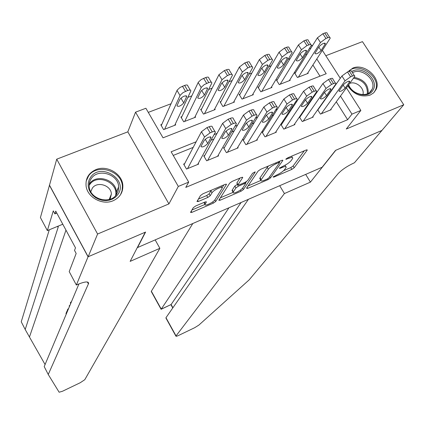 <?xml version="1.0" encoding="UTF-8"?>
<svg xmlns="http://www.w3.org/2000/svg" width="425" height="425" viewBox="0 0 425 425"><rect width="100%" height="100%" fill="white"/><g stroke="black" fill="none" stroke-linecap="round" stroke-linejoin="round"><path stroke-width="0.64" d="M273.073 176.997L273.806 177.135L291.821 169.384L294.196 167.726L307.302 150.014L306.17 150.004L287.592 157.882L285.77 159.269L289.011 158.249C291.64 157.197 292.878 157.202 292.729 158.265L291.242 160.512C289.531 162.547 286.933 164.374 283.443 165.994L279.358 168.204L280.091 168.358L282.471 167.338C285.074 166.292 286.307 166.281 286.163 167.301L284.734 169.463C283.077 171.434 280.532 173.219 277.089 174.818L273.073 176.997M113.151 200.733C119.728 197.673 122.963 192.679 122.852 185.746C122.581 173.958 107.132 164.735 95.88 169.633C88.687 172.906 85.425 178.378 86.094 186.049C87.332 197.381 102.446 205.578 113.151 200.733M347.868 86.02C353.86 94.509 361.303 97.532 370.191 95.083L373.766 92.777L376.125 89.393C381.687 78.391 364.469 62.778 352.771 68.133L347.894 71.798M195.686 205.982L193.279 207.692L190.501 212.42L191.877 212.373L213.361 203.134L215.735 201.45L226.509 184.344L225.176 184.349L202.959 193.773L200.483 195.542L196.972 201.503L198.363 201.482L207.793 197.455L210.232 195.723L211.995 192.844C213.552 189.991 223.093 185.571 222.179 188.116L214.965 199.734C213.435 202.465 204.175 206.773 205.004 204.361L206.391 201.944L205.036 201.976L195.686 205.982M88.156 256.758L49.502 185.178L56.722 159.178L97.591 234.026L88.156 256.758L145.578 232.066L137.53 247.562L322.113 167.248L335.538 150.381L381.878 130.454L403.75 104.752L346.269 129.025L360.862 110.42L351.974 114.118L347.65 119.707L185.768 187.404L188.7 182.113L178.314 186.432L135.543 112.173L145.897 108.263L163.035 137.827L326.219 73.722L316.837 59.011M97.591 234.026L168.927 203.904L178.314 186.432M246.516 188.217L247.648 188.381L268.106 179.584L270.486 177.916L282.901 160.379L281.717 160.374L260.594 169.331L258.118 171.084L246.516 188.217M241.065 191.213L220.102 200.233L218.806 200.271L229.67 183.159L232.146 181.395L241.464 177.443L242.755 177.443L238.037 184.694L239.222 184.87L245.252 182.298L247.679 180.577L252.609 173.209L255.228 171.982L243.44 189.539L241.065 191.213L240.375 190.044M403.75 104.752L362.456 41.634L325.81 55.723M161.798 124.376L160.783 124.769L163.609 129.636L175.716 124.918L175.265 124.148M181.884 116.604L180.885 116.992L183.717 121.805L195.617 117.172L195.187 116.445M201.631 108.97L200.648 109.347L203.485 114.107L215.178 109.554L214.768 108.869M221.037 101.458L220.076 101.83L222.913 106.542L234.414 102.064L234.021 101.421M240.125 94.074L239.179 94.44L242.016 99.105L253.321 94.701L252.949 94.09M258.889 86.817L257.959 87.173L260.801 91.789L271.92 87.454L271.564 86.881M277.35 79.672L276.431 80.027L279.273 84.596L290.211 80.336L289.866 79.788M317.725 109.783L320.439 114.097L331.197 109.682L330.905 109.225M299.434 117.008L302.265 121.555L313.204 117.066L312.901 116.583M281.817 124.047L280.888 124.424L283.788 129.142L294.913 124.573L294.594 124.068M263.043 131.702L262.092 132.09L264.993 136.85L276.308 132.207L275.979 131.67M243.945 139.485L242.983 139.878L245.878 144.697L257.385 139.974L257.04 139.405M224.517 147.406L223.539 147.804L226.435 152.676L238.143 147.868L237.782 147.268M204.754 155.465L203.756 155.874L206.651 160.793L218.562 155.906L218.179 155.263M347.65 119.707L336.303 101.846M311.833 99.689L311.105 99.981M292.915 107.291L291.794 107.743M273.668 115.032L272.143 115.648M254.086 122.91L252.142 123.691M234.154 130.927L231.774 131.883M213.86 139.087L211.028 140.223M193.2 147.39L173.23 155.423M318.437 109.119L318.097 109.257M300.278 116.519L299.572 116.811M184.641 163.662L183.627 164.077L186.517 169.054L198.64 164.082L198.241 163.397M290.169 58.533L288.246 59.261M271.171 65.742L268.887 66.613M251.844 73.079L249.183 74.088M232.172 80.543L229.128 81.701M212.16 88.14L208.712 89.447M191.787 95.869L187.924 97.341M171.047 103.743L148.282 112.381M319.988 76.171L312.917 65.041M306.574 55.053L305.973 54.113M295.502 72.648L294.605 72.999L297.442 77.52L308.205 73.328L307.875 72.808M168.927 203.904L127.813 131.846L56.722 159.178M127.813 131.846L135.543 112.173M311.105 45.916L312.704 45.31M196.153 141.785L171.132 151.799L188.7 182.113M315.807 93.898L315.068 94.191M296.735 101.527L295.603 101.984M277.328 109.294L275.788 109.91M257.577 117.199L255.616 117.985M237.469 125.248L235.067 126.209M217 133.439L214.142 134.587M351.974 114.118L340.494 96.108M322.416 50.421L340.282 78.306M346.46 87.943L360.862 110.42M310.42 48.944L309.814 47.993M330.23 92.289L334.353 86.477M122.161 190.219L122.363 190.581M285.717 166.568L285.101 165.197M292.251 157.489L291.651 156.161M283.603 170.685L290.748 167.62L293.117 165.962L304.316 150.785M279.315 162.1L280.027 161.091M248.062 185.938L260.78 180.482M267.134 179.1L268.802 177.926L279.533 162.759L278.779 162.594L276.207 163.683C272.622 165.346 269.992 167.2 268.329 169.246L260.812 180.248C260.695 181.278 261.965 181.257 264.626 180.173L267.134 179.1M268.547 165.957L267.219 167.407L268.329 169.246M260.169 179.175L259.728 178.442L260.068 177.767L267.219 167.407M233.128 192.344L220.32 197.843M240.056 178.038L236.938 182.835L236.991 183.276M246.404 181.677L245.384 183.212M233.383 191.803L233.139 192.302C232.305 194.655 241.251 190.448 242.903 187.717L245.618 183.611L244.364 183.627L238.351 186.198L235.933 187.908L233.383 191.803L232.3 189.964L232.055 190.469L232.427 191.091M232.3 189.964L234.839 186.06L237.548 184.222M203.942 202.443L204.292 203.134M221.781 187.436L221.09 186.081M211.523 190.14L210.885 190.947L211.995 192.844M198.369 199.107L206.693 195.564L209.127 193.832L210.885 190.947M222.142 187.675L223.885 184.896M191.887 210.046L204.993 204.42M298.345 77.169L320.455 42.537L325.927 38.463L327.808 37.751C329.481 37.172 330.278 37.32 330.198 38.197L307.312 73.674M294.945 73.541L317.422 37.809L322.878 33.729L324.764 33.023C326.432 32.449 327.234 32.608 327.16 33.495L329.699 37.432M319.127 46.623L314.898 53.401C316.072 54.437 318.134 53.486 321.082 50.554L325.375 43.738C324.195 42.67 322.113 43.632 319.127 46.623M321.337 113.73L345.026 80.819L350.62 76.792L352.5 76.043C354.168 75.422 354.933 75.517 354.806 76.325L330.305 110.048M354.365 75.65L351.698 71.512C351.82 70.693 351.05 70.593 349.382 71.209L347.501 71.953L341.923 75.99L317.836 109.963M343.48 84.633C346.577 81.738 348.67 80.745 349.754 81.658L345.148 88.134C342.093 90.982 340.021 91.965 338.938 91.078L343.48 84.633M351.751 71.597C361.941 64.648 379.737 80.293 372.922 90.27C368.613 98.462 352.654 95.189 348.473 85.191M348.691 84.888C352.107 94.515 367.487 98.069 371.593 90.243L372.119 89.213C376.752 79.958 361.553 67.23 352.468 72.707M362.897 94.626C365.001 88.501 356.086 80.819 349.823 83.343M373.713 92.831L375.344 90.222C381.921 77.18 358.025 60.764 348.319 71.628M90.642 177.156C100.98 161.962 129.014 180.179 117.677 194.735L115.467 197.126L112.678 198.958L109.453 200.143L105.953 200.611L102.356 200.345L98.85 199.346L95.604 197.673L92.793 195.404L90.557 192.663L89.011 189.587L88.225 186.336L88.246 183.069L89.069 179.956L90.642 177.156M116.461 194.592L118.23 190.921L118.644 186.835C118.426 174.319 98.329 167.981 91.455 178.33C89.585 180.923 88.852 183.844 89.261 187.09C90.307 199.336 110.017 204.722 116.461 194.592M110.091 199.229L111.387 194.034C111.159 185.252 97.097 180.917 92.305 188.19L90.807 191.718M120.551 194.666L122.049 190.761L122.384 186.559C122.241 170.988 97.24 162.982 88.639 175.854L86.142 181.236M192.812 223.508L151.358 291.215L161.25 309.129L171.11 304.534L172.901 307.758M228.942 207.788L161.107 309.294L171.11 304.534L241.092 202.502M310.425 182.123L284.426 193.55L175.892 336.095C175.907 336.488 176.816 336.265 178.612 335.431L194.698 327.696L198.895 325.072L249.22 279.809L337.971 173.804C341.642 169.904 346.848 166.35 353.579 163.152L354.408 162.786L381.958 130.417L335.787 150.275L310.425 182.123L305.687 174.393M284.426 193.55L279.687 185.709M248.444 199.304L165.978 317.698L176.014 335.872M151.385 291.699L151.358 291.215M166.228 318.591L165.978 317.698M161.006 309.129L151.252 291.47M49.279 229.792L21.25 321.805L25.197 329.502L45.071 364.533M159.874 248.306L84.782 379.7L80.256 382.718L62.523 391.239L59.139 392.227L48.248 374.489L88.597 283.459C88.549 281.148 84.819 281.52 77.408 284.559L76.351 285.026L88.055 256.801L145.286 232.193L130.146 261.375L159.874 248.306L155.157 239.897M122.065 190.687L122.241 191.006M76.351 285.026L69.206 271.607L76.165 253.47L74.524 250.41L75.491 247.844L55.739 211.119L54.894 213.871L53.284 210.88L47.356 230.584L40.417 217.563L49.502 185.178M49.396 185.215L88.055 256.801M48.248 374.489L44.205 366.6L78.933 283.921M58.177 226.121L58.113 227.391L25.197 329.502M47.356 230.584L62.788 224.225M54.894 213.871L56.801 213.095M70.502 303.992L70.523 302.409L71.241 302.233M69.296 306.866L69.264 305.681L69.594 306.154M69.264 305.681L69.912 305.394M67.543 311.036L67.256 310.489L67.734 309.342L68.436 308.917M68.053 308.874L68.542 308.656M66.257 314.091L65.971 313.549L66.948 311.217L67.506 310.967M66.948 311.217L67.235 311.764M280.187 84.235L301.447 49.709L306.919 45.618L308.837 44.896C310.569 44.296 311.397 44.45 311.323 45.353L289.303 80.686M276.787 80.601L298.419 44.933L303.875 40.832L305.788 40.12C307.519 39.525 308.353 39.684 308.284 40.598L310.824 44.567M300.263 53.773L296.209 60.504C297.431 61.561 299.519 60.61 302.473 57.651L306.59 50.883C305.362 49.794 303.253 50.756 300.263 53.773M261.731 91.423L282.104 57.014L287.582 52.902L289.531 52.163C291.322 51.547 292.188 51.701 292.118 52.631L270.996 87.816M258.331 87.778L279.076 52.185L284.532 48.062L286.482 47.334C288.272 46.723 289.143 46.888 289.08 47.823L291.614 51.834M281.068 61.046L277.196 67.729C278.465 68.813 280.58 67.857 283.539 64.866L287.475 58.151C286.2 57.035 284.065 58.002 281.068 61.046M242.962 98.733L262.422 64.441L267.893 60.313L269.875 59.564C271.734 58.926 272.632 59.086 272.574 60.042L252.386 95.062M239.562 95.078L259.388 59.558L264.844 55.425L266.831 54.682C268.69 54.049 269.593 54.214 269.54 55.181L272.064 59.224M261.54 68.452L257.848 75.082C259.176 76.187 261.317 75.23 264.276 72.213L268.032 65.551C266.698 64.409 264.536 65.376 261.54 68.452M223.874 106.165L242.377 72.006L247.849 67.857L249.873 67.097C251.797 66.438 252.732 66.597 252.684 67.58L233.458 102.436M220.479 102.505L239.349 67.07L244.805 62.916L246.824 62.162C248.752 61.508 249.693 61.673 249.65 62.666L252.168 66.752M241.655 75.99L238.159 82.562C239.541 83.688 241.713 82.732 244.678 79.682L248.242 73.079C246.851 71.915 244.657 72.882 241.655 75.99M303.179 121.178L326.023 88.416L331.617 84.368L333.529 83.608C335.256 82.965 336.058 83.061 335.931 83.895L312.295 117.438M335.49 83.199L332.823 79.029C332.945 78.189 332.143 78.083 330.411 78.721L328.498 79.48L322.92 83.528L299.678 117.396M324.615 92.198C327.723 89.277 329.837 88.278 330.974 89.213L326.543 95.636C323.478 98.51 321.38 99.493 320.253 98.584L324.615 92.198M284.718 128.759L306.675 96.146L312.274 92.082L314.224 91.306C316.014 90.642 316.848 90.738 316.726 91.593L293.988 124.95M316.28 90.886L313.618 86.673C313.735 85.813 312.896 85.707 311.105 86.365L309.156 87.136L303.578 91.205L281.212 124.961M305.421 99.896C308.529 96.948 310.675 95.949 311.86 96.9L307.61 103.264C304.539 106.165 302.414 107.153 301.24 106.229L305.421 99.896M265.938 136.462L286.987 104.013L292.581 99.933L294.567 99.142C296.422 98.457 297.293 98.552 297.176 99.434L275.368 132.595M296.724 98.712L294.068 94.462C294.18 93.569 293.303 93.468 291.449 94.143L289.462 94.929L283.884 99.02L262.438 132.648M285.887 107.732C289 104.757 291.173 103.753 292.411 104.725L288.341 111.031C285.271 113.953 283.119 114.947 281.887 114.006L285.887 107.732M246.84 144.298L266.937 112.025L272.531 107.929L274.555 107.121C276.478 106.415 277.382 106.51 277.275 107.413L256.434 140.362M276.824 106.68L274.173 102.388C274.274 101.474 273.36 101.368 271.437 102.069L269.418 102.871L263.835 106.973L243.339 140.473M265.997 115.712C269.11 112.705 271.315 111.701 272.611 112.689L268.733 118.931C265.657 121.885 263.473 122.878 262.188 121.922L265.997 115.712M204.462 113.725L221.977 79.709L227.444 75.544L229.505 74.768C231.498 74.083 232.475 74.248 232.433 75.262L214.211 109.932M201.073 110.064L218.949 74.715L224.405 70.539L226.461 69.774C228.453 69.094 229.436 69.27 229.399 70.29L231.917 74.412M221.42 83.661L218.121 90.174C219.56 91.327 221.765 90.366 224.729 87.29L228.097 80.739C226.647 79.555 224.421 80.527 221.42 83.661M227.412 152.272L246.516 120.185L252.115 116.067L254.171 115.249C256.169 114.516 257.114 114.612 257.013 115.542L237.171 148.267M256.557 114.793L253.911 110.457C254.001 109.517 253.05 109.411 251.058 110.139L249.002 110.952L243.419 115.074L223.911 148.442M245.746 123.834C248.864 120.801 251.101 119.786 252.45 120.796L248.774 126.974C245.692 129.954 243.482 130.953 242.138 129.981L245.746 123.834M184.716 121.417L201.365 87.252L204.239 84.607L208.76 82.578C210.832 81.871 211.852 82.041 211.82 83.077L194.629 117.555M181.337 117.752L198.337 82.2L201.2 79.549L205.721 77.525C207.793 76.829 208.813 76.999 208.787 78.051L211.299 82.216M200.818 91.471L197.715 97.925C199.224 99.099 201.461 98.132 204.425 95.03L207.591 88.543C206.077 87.332 203.819 88.31 200.818 91.471M207.644 160.384L225.723 128.493L231.317 124.36L233.415 123.526C235.482 122.767 236.47 122.868 236.38 123.818L217.573 156.31M235.923 123.059L233.277 118.671C233.362 117.709 232.369 117.603 230.302 118.352L228.204 119.186L222.626 123.324L204.154 156.543M225.123 132.106C228.246 129.046 230.515 128.026 231.928 129.051L228.453 135.166C225.372 138.167 223.125 139.172 221.717 138.183L225.123 132.106M164.624 129.243L180.2 95.237L183.048 92.592L187.637 90.53C189.784 89.802 190.846 89.973 190.825 91.035L174.712 125.311M161.256 125.582L177.172 90.127L180.009 87.47L184.599 85.42C186.745 84.697 187.813 84.878 187.802 85.956L190.31 90.169M179.839 99.423L176.949 105.82C178.521 107.015 180.79 106.043 183.754 102.908L186.713 96.486C185.13 95.253 182.84 96.231 179.839 99.423M187.531 168.64L204.542 136.956L210.136 132.807L212.272 131.957C214.413 131.171 215.443 131.272 215.363 132.249L197.636 164.491M214.907 131.479L212.266 127.043C212.341 126.055 211.305 125.949 209.158 126.724L207.023 127.569L201.445 131.723L184.046 164.799M204.122 140.526C207.241 137.44 209.546 136.42 211.028 137.461L207.756 143.507C204.675 146.535 202.401 147.544 200.924 146.54L204.122 140.526M273.482 176.593L273.806 177.135M286.248 158.706L286.593 159.274M279.751 167.806L280.091 168.358M282.019 166.6L282.471 167.338M288.538 157.478L289.011 158.249M306.855 149.781L307.158 150.269M293.117 165.962L294.196 167.726M290.748 167.62L291.821 169.384M282.482 160.135L282.779 160.618M269.716 176.641L270.486 177.916M267.66 178.835L268.106 179.584M247.068 187.409L247.648 188.381M278.311 161.819L278.779 162.594M275.74 162.908L276.207 163.683M260.068 177.767L261.152 179.578M219.481 199.166L220.102 200.233M242.377 177.177L242.659 177.645M236.938 182.835L238.037 184.694M254.952 171.801L255.154 172.13M242.595 188.116L243.44 189.539M243.913 182.867L244.364 183.627M237.256 184.349L238.351 186.198M234.839 186.06L235.933 187.908M206.067 201.684L206.316 202.109M204.266 202.305L205.206 203.92M209.127 193.832L210.232 195.723M206.693 195.564L207.793 197.455M197.673 200.281L198.363 201.482M226.148 184.073L226.419 184.535M214.837 199.92L215.735 201.45M212.659 201.928L213.361 203.134M191.202 211.198L191.877 212.373M320.455 42.537L317.422 37.809M327.808 37.751L324.764 33.023M325.927 38.463L322.878 33.729M324.317 43.148L325.093 44.359M318.846 47.058L321.082 50.554M341.923 75.99L345.026 80.819M347.501 71.953L350.62 76.792M349.382 71.209L352.5 76.043M349.446 82.243L348.76 81.175M345.148 88.134L343.177 85.053M354.2 77.355C363.874 79.369 368.544 84.724 368.199 93.415M367.386 93.797C367.673 85.234 363.062 80.054 353.536 78.258M89.197 184.206L89.521 183.743C96.337 173.474 116.227 179.727 116.429 192.137L116.317 194.788M115.542 195.723C118.91 182.708 97.208 173.251 89.749 184.514L89.138 185.422M29.527 336.807L65.971 230.143M87.391 282.003L88.432 283.942M58.113 227.391L57.572 226.376M301.447 49.709L298.419 44.933M308.837 44.896L305.788 40.12M306.919 45.618L303.875 40.832M305.57 50.262L306.335 51.468M300.14 53.97L302.473 57.651M282.104 57.014L279.076 52.185M289.531 52.163L286.482 47.334M287.582 52.902L284.532 48.062M286.493 57.508L287.247 58.703M281.106 60.987L283.539 64.866M262.422 64.441L259.388 59.558M269.875 59.564L266.831 54.682M267.893 60.313L264.844 55.425M267.086 64.876L267.824 66.066M261.747 68.133L264.276 72.213M242.377 72.006L239.349 67.07M249.873 67.097L246.824 62.162M247.849 67.857L244.805 62.916M247.329 72.383L248.057 73.562M242.059 75.411L244.678 79.682M322.92 83.528L326.023 88.416M328.498 79.48L331.617 84.368M330.411 78.721L333.529 83.608M330.687 89.765L330.013 88.703M326.543 95.636L324.487 92.39M303.578 91.205L306.675 96.146M309.156 87.136L312.274 92.082M311.105 86.365L314.224 91.306M311.599 97.421L310.935 96.363M307.61 103.264L305.463 99.843M283.884 99.02L286.987 104.013M289.462 94.929L292.581 99.933M291.449 94.143L294.567 99.142M292.177 105.214L291.518 104.162M288.341 111.031L286.11 107.429M263.835 106.973L266.937 112.025M269.418 102.871L272.531 107.929M271.437 102.069L274.555 107.121M272.398 113.146L271.761 112.099M268.733 118.931L266.422 115.159M221.977 79.709L218.949 74.715M229.505 74.768L226.461 69.774M227.444 75.544L224.405 70.539M227.226 80.022L227.938 81.191M222.031 82.832L224.729 87.29M243.419 115.074L246.516 120.185M249.002 110.952L252.115 116.067M251.058 110.139L254.171 115.249M252.264 121.215L251.637 120.19M248.774 126.974L246.388 123.043M201.2 87.55L198.172 82.503M208.76 82.578L205.721 77.525M206.667 83.364L203.628 78.306M206.762 87.805L207.453 88.958M201.647 90.392L204.425 95.03M222.626 123.324L225.723 128.493M228.204 119.186L231.317 124.36M230.302 118.352L233.415 123.526M231.763 129.439L231.152 128.424M228.453 135.166L225.999 131.07M180.041 95.54L177.018 90.429M187.637 90.53L184.599 85.42M185.502 91.332L182.468 86.217M185.922 95.737L186.591 96.863M180.907 98.095L183.754 102.908M201.445 131.723L204.542 136.956M207.023 127.569L210.136 132.807M209.158 126.724L212.272 131.957M210.885 137.817L210.295 136.818M207.756 143.507L205.243 139.251M122.852 185.746L122.395 186.814M376.125 89.393L375.147 90.642M278.97 161.537L279.512 162.424M259.728 178.442L260.812 180.248M236.842 183.032L237.947 184.886M232.055 190.469L233.139 192.302M244.922 182.437L245.475 183.372M203.926 202.497L205.004 204.361M324.987 43.138L325.375 43.738M349.754 81.658L349.414 81.132M369.527 92.56L372.119 89.213M111.387 194.034L109.14 199.516M118.644 186.835L116.429 192.137L116.301 194.815M175.892 336.095L165.909 318.006M170.946 304.704L172.757 307.966M58.236 226.844L57.912 226.233M87.885 282.136L88.597 283.459M71.4 301.846L70.736 302.143M306.197 50.267L306.59 50.883M287.082 57.524L287.475 58.151M267.633 64.908L268.032 65.551M247.844 72.425L248.242 73.079M330.974 89.213L330.629 88.671M311.86 96.9L311.514 96.348M292.411 104.725L292.06 104.162M272.611 112.689L272.255 112.115M227.699 80.081L228.097 80.739M252.45 120.796L252.099 120.211M207.193 87.869L207.591 88.543M231.928 129.051L231.572 128.462M186.315 95.806L186.713 96.486M211.028 137.461L210.673 136.861"/></g></svg>
